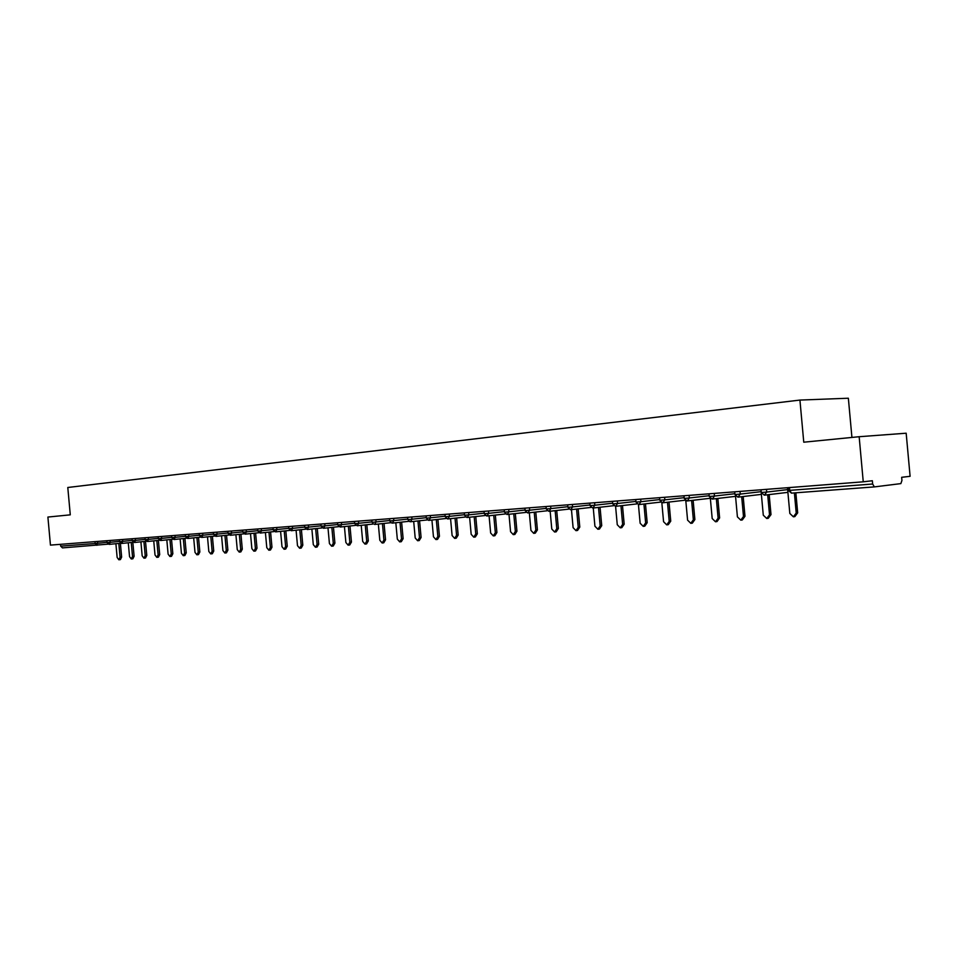 <?xml version="1.0" encoding="UTF-8"?>
<svg xmlns="http://www.w3.org/2000/svg" width="958" height="958" viewBox="0 0 958 958"><rect width="100%" height="100%" fill="white"/><g stroke="black" fill="none" stroke-linecap="round" stroke-linejoin="round"><path stroke-width="1.44" d="M851.925 437.435L848.357 398.229L799.93 400.073L67.79 487.49L70.281 514.841L47.9 517.057L50.451 545.114L863.254 481.814L859.158 436.716L906.172 433.208L910.1 476.306L901.658 477.3L901.945 480.473L900.855 483.61L874.367 486.904L872.642 484.018L872.343 480.748L863.254 481.814M874.295 486.904L791.392 493.131M108.074 544.156L62.462 547.892L60.689 546.144L60.522 544.336M799.93 400.073L803.762 442.201L859.158 436.716M787.907 492.352L764.4 495.154L766.711 492.065L787.656 489.61M761.382 494.376L738.007 497.142L740.259 494.089L761.143 491.67M735.54 496.352L712.297 499.07L714.476 496.064L734.87 493.717M710.106 498.292L687.209 500.962L689.341 497.98L709.195 495.717M685.09 500.208L662.756 502.794L664.828 499.86L684.168 497.669M660.697 502.088L638.902 504.591L640.926 501.693L659.751 499.561M636.89 503.908L615.623 506.339L617.587 503.477L635.932 501.417M613.659 505.692L592.894 508.039L594.822 505.225L612.689 503.225M590.978 507.429L570.705 509.716L572.585 506.926L590.008 504.986M568.836 509.117L549.042 511.344L550.862 508.578L567.855 506.71M547.21 510.77L527.87 512.925L529.642 510.207L546.216 508.387M526.074 512.386L507.177 514.482L508.914 511.8L525.08 510.027M505.429 513.955L486.951 516.003L488.652 513.344L504.423 511.632M485.239 515.5L467.181 517.488L468.845 514.865L484.233 513.189M465.504 517.009L447.841 518.949L449.47 516.35L464.486 514.721M446.2 518.47L428.933 520.362L430.513 517.799L445.183 516.218M427.328 519.919L410.419 521.751L411.964 519.212L426.298 517.679M408.85 521.32L392.313 523.116L393.822 520.601L407.821 519.104M390.768 522.697L374.578 524.445L376.051 521.966L389.726 520.505M373.069 524.05L357.226 525.75L358.663 523.296L372.027 521.882M355.729 525.367L340.222 527.032L341.635 524.601L354.688 523.224M338.761 526.649L323.565 528.277L324.942 525.882L337.719 524.529M322.127 527.918L307.255 529.511L308.596 527.128L321.086 525.81M305.841 529.151L291.256 530.708L292.585 528.361L304.788 527.08M289.879 530.373L275.593 531.882L276.886 529.558L288.825 528.301M274.228 531.558L260.229 533.043L261.486 530.732L273.174 529.511M258.888 532.72L245.164 534.169L246.398 531.894L257.834 530.696M243.847 533.857L230.387 535.283L231.597 533.019L242.793 531.858M229.094 534.983L215.897 536.372L217.083 534.133L228.04 532.995M214.616 536.085L201.671 537.438L202.845 535.223L213.562 534.121M200.426 537.163L187.72 538.48L188.87 536.3L199.36 535.211M186.487 538.216L174.033 539.51L175.146 537.342L185.433 536.288M172.811 539.246L160.585 540.528L161.686 538.372L171.757 537.342M159.387 540.264L147.388 541.521L148.466 539.39L158.333 538.372M146.215 541.27L134.431 542.491L135.485 540.384L145.161 539.39M133.27 542.252L121.714 543.449L122.744 541.354L132.216 540.384M120.564 543.21L109.212 544.384L110.218 542.312L119.51 541.366M787.476 487.718L789.823 513.464L793.392 516.817L796.218 513.045L794.386 492.903M796.218 513.045L797.679 512.841L794.853 516.601L793.727 516.769M797.679 512.841L795.859 492.795M761.215 492.52L763.286 515.2L766.759 518.506L769.514 514.793L767.693 494.771M769.514 514.793L770.998 514.59L768.244 518.302L767.071 518.47M761.215 492.496L760.975 489.789M770.998 514.59L769.178 494.591M735.516 496.016L737.409 516.889L740.809 520.158L743.492 516.494L741.684 496.711M743.492 516.494L744.977 516.29L742.306 519.954L741.097 520.122M744.977 516.29L743.18 496.531M710.357 498.507L712.189 518.541L715.506 521.775L718.105 518.158L716.333 498.603M718.105 518.158L719.614 517.955L717.003 521.571L715.77 521.739M719.614 517.955L717.841 498.423M685.808 500.711L687.581 520.146L690.814 523.343L693.364 519.775L691.604 500.447M693.364 519.775L694.873 519.571L692.335 523.14L691.077 523.308M694.873 519.571L693.125 500.268M661.834 502.722L663.571 521.715L666.732 524.876L669.211 521.356L667.475 502.255M669.211 521.356L670.744 521.152L668.265 524.673L666.972 524.84M670.744 521.152L669.007 502.076M638.435 504.591L640.136 523.248L643.225 526.373L645.644 522.888L643.92 504.016M645.644 522.888L647.177 522.697L644.77 526.17L643.453 526.349M647.177 522.697L645.464 503.836M615.587 506.339L617.263 524.745L620.281 527.834L622.64 524.397L620.94 505.728M622.64 524.397L624.185 524.194L621.826 527.63L620.497 527.81M624.185 524.194L622.484 505.549M593.265 508.003L594.918 526.205L597.876 529.259L600.175 525.87L598.499 507.405M600.175 525.87L601.732 525.667L599.433 529.056L598.079 529.235M601.732 525.667L600.055 507.237M571.459 509.632L573.1 527.642L575.986 530.66L578.225 527.307L576.572 509.045M578.225 527.307L579.794 527.104L577.554 530.457L576.177 530.636M579.794 527.104L578.141 508.878M550.155 511.213L551.784 529.032L554.598 532.013L556.79 528.708L555.149 510.65M556.79 528.708L558.358 528.505L556.179 531.822L554.79 531.989M558.358 528.505L556.718 510.482M529.331 512.769L530.936 530.397L533.702 533.355L535.845 530.073L534.217 512.219M535.845 530.073L537.414 529.882L535.283 533.151L533.881 533.331M537.414 529.882L535.797 512.039M508.985 514.29L510.566 531.726L513.272 534.648L515.356 531.415L513.751 513.751M515.356 531.415L516.937 531.223L514.853 534.456L513.44 534.624M516.937 531.223L515.332 513.584M489.071 515.775L490.652 533.031L493.298 535.917L495.334 532.72L493.741 515.248M495.334 532.72L496.915 532.528L494.879 535.726L493.454 535.905M496.915 532.528L495.334 515.081M469.612 517.224L471.168 534.301L473.755 537.163L475.743 534.001L474.174 516.721M475.743 534.001L477.335 533.81L475.348 536.971L473.911 537.151M477.335 533.81L475.767 516.542M450.559 518.649L452.104 535.546L454.643 538.384L456.583 535.259L455.026 518.158M456.583 535.259L458.175 535.067L456.236 538.192L454.787 538.372M458.175 535.067L456.631 517.979M431.926 520.038L433.447 536.767L435.938 539.57L437.842 536.48L436.297 519.559M437.842 536.48L439.435 536.288L437.531 539.378L436.07 539.558M439.435 536.288L437.902 519.38M413.688 521.403L415.197 537.965L417.628 540.743L419.484 537.689L417.963 520.936M419.484 537.689L421.089 537.486L419.233 540.54L417.76 540.731M421.089 537.486L419.568 520.757M395.822 522.733L397.319 539.138L399.702 541.881L401.522 538.863L400.013 522.278M401.522 538.863L403.126 538.671L401.306 541.689L399.833 541.869M403.126 538.671L401.618 522.11M378.338 524.038L379.811 540.276L382.158 542.994L383.93 540.013L382.434 523.595M383.93 540.013L385.535 539.821L383.763 542.803L382.278 542.982M385.535 539.821L384.05 523.427M361.214 525.319L362.675 541.402L364.962 544.096L366.71 541.138L365.226 524.888M366.71 541.138L368.315 540.947L366.579 543.904L365.082 544.084M368.315 540.947L366.83 524.721M344.425 526.577L345.874 542.503L348.125 545.162L349.826 542.24L348.365 526.158M349.826 542.24L351.442 542.048L349.73 544.97L348.233 545.15M351.442 542.048L349.969 525.978M327.983 527.81L329.42 543.569L331.636 546.216L333.3 543.318L331.839 527.391M333.3 543.318L334.905 543.138L333.24 546.024L331.731 546.204M334.905 543.138L333.456 527.223M311.877 529.008L313.29 544.623L315.457 547.246L317.086 544.384L315.649 528.612M317.086 544.384L318.703 544.192L317.074 547.054L315.565 547.234M318.703 544.192L317.266 528.433M296.082 530.193L297.483 545.665L299.614 548.251L301.207 545.425L299.782 529.798M301.207 545.425L302.812 545.234L301.219 548.072L299.71 548.239M302.812 545.234L301.399 529.63M280.586 531.355L281.987 546.671L284.071 549.245L285.628 546.443L284.227 530.971M285.628 546.443L287.244 546.252L285.676 549.054L284.167 549.233M287.244 546.252L285.831 530.792M265.402 532.492L266.779 547.665L268.839 550.215L270.36 547.437L268.97 532.109M270.36 547.437L271.964 547.246L270.443 550.024L268.923 550.203M271.964 547.246L270.575 531.941M250.505 533.606L251.87 548.647L253.882 551.173L255.391 548.419L254.002 533.235M255.391 548.419L256.995 548.227L255.499 550.982L253.966 551.161M256.995 548.227L255.606 533.067M235.896 534.696L237.249 549.605L239.225 552.107L240.697 549.377L239.32 534.336M240.697 549.377L242.302 549.197L240.829 551.916L239.308 552.095M242.302 549.197L240.937 534.169M221.561 535.773L222.903 550.539L224.843 553.017L226.28 550.323L224.926 535.426M226.28 550.323L227.884 550.131L226.447 552.838L224.914 553.005M227.884 550.131L226.531 535.247M207.491 536.827L208.82 551.461L210.724 553.916L212.137 551.245L210.796 536.48M212.137 551.245L213.742 551.066L212.329 553.736L210.796 553.904M213.742 551.066L212.389 536.312M193.672 537.869L195.001 552.371L196.869 554.802L198.246 552.155L196.917 537.522M198.246 552.155L199.851 551.976L198.474 554.61L196.941 554.79M199.851 551.976L198.522 537.354M180.116 538.875L181.421 553.257L183.265 555.664L184.619 553.041L183.301 538.552M184.619 553.041L186.223 552.862L184.87 555.484L183.265 555.664M186.223 552.862L184.906 538.384M166.812 539.881L168.105 554.119L169.913 556.514L171.243 553.916L169.937 539.546M171.243 553.916L172.835 553.736L171.506 556.335L169.913 556.514M172.835 553.736L171.53 539.39M153.735 540.863L155.016 554.981L156.801 557.352L158.106 554.778L156.801 540.54M158.106 554.778L159.699 554.598L158.393 557.173L156.801 557.352M159.699 554.598L158.393 540.372M140.898 541.821L142.167 555.82L143.916 558.167L145.197 555.628L143.916 541.51M145.197 555.628L146.79 555.448L145.508 557.987L143.916 558.167M146.79 555.448L145.508 541.342M128.276 542.767L129.546 556.646L131.27 558.981L132.515 556.454L131.246 542.456M132.515 556.454L134.108 556.275L132.851 558.801L131.27 558.981M134.108 556.275L132.839 542.3M115.894 543.689L117.139 557.46L118.828 559.771L120.061 557.269L118.804 543.39M120.061 557.269L121.642 557.089L120.421 559.592L118.828 559.771M121.642 557.089L120.385 543.234M789.476 487.562L789.727 490.364L872.642 484.018M789.727 490.364L791.488 493.131L788.326 490.448L789.727 490.364M60.689 546.144L95.141 543.509L94.974 541.653M97.752 541.438L96.926 545.306L95.141 543.509L107.021 542.336M766.472 489.358L766.711 492.065L761.287 492.484M740.019 491.418L740.259 494.089L734.942 494.508L737.9 497.142M714.237 493.43L714.476 496.064L709.267 496.472L712.177 499.082M689.113 495.382L689.341 497.98L684.228 498.388L687.09 500.962M664.601 497.286L664.828 499.86L659.811 500.268M640.686 499.154L640.926 501.693L635.992 502.088L638.758 504.591M617.359 500.974L617.587 503.477L612.749 503.872M594.595 502.746L594.822 505.225L590.068 505.608M572.357 504.471L572.585 506.926L567.914 507.297L570.537 509.716M550.646 506.159L550.862 508.578L546.276 508.961M529.427 507.812L529.642 510.207L525.128 510.578M508.698 509.428L508.914 511.8L504.471 512.159L506.95 514.482M488.436 511.009L488.652 513.344L484.281 513.704L486.7 516.003M468.63 512.554L468.845 514.865L464.534 515.212L466.881 517.476M449.254 514.063L449.47 516.35L445.231 516.697L447.494 518.925M430.31 515.536L430.513 517.799L426.334 518.146M411.76 516.985L411.964 519.212L407.857 519.559M393.618 518.398L393.822 520.601L389.774 520.936M375.859 519.775L376.051 521.966L372.063 522.302L373.404 523.942M358.472 521.128L358.663 523.296L354.735 523.631M341.431 522.457L341.635 524.601L337.755 524.924L340.222 527.032M324.75 523.763L324.942 525.882L321.122 526.193M308.404 525.032L308.596 527.128L304.824 527.451L307.255 529.511M292.394 526.277L292.585 528.361L288.861 528.672L291.256 530.708M276.694 527.499L276.886 529.558L273.21 529.87L275.593 531.882M261.306 528.696L261.486 530.732L257.87 531.043L260.229 533.043M246.218 529.87L246.398 531.894L242.817 532.193M231.417 531.031L231.597 533.019L228.064 533.319L230.387 535.283M216.903 532.157L217.083 534.133L213.598 534.432L215.897 536.372M202.665 533.271L202.845 535.223L199.396 535.522L201.671 537.438M188.69 534.348L188.87 536.3L185.457 536.588L187.72 538.48M174.979 535.426L175.146 537.342L171.781 537.63L174.033 539.51M161.507 536.468L161.686 538.372L158.357 538.659M148.298 537.498L148.466 539.39L145.185 539.665L147.388 541.521M135.317 538.516L135.485 540.384L132.24 540.659L134.431 542.491M122.576 539.498L122.744 541.354L119.534 541.629L121.714 543.449M110.05 540.48L110.218 542.312L107.045 542.587L109.212 544.384M761.035 489.778L761.287 492.52L764.292 495.166M659.583 497.681L659.811 500.292L662.625 502.806M612.521 501.345L612.749 503.884L615.467 506.339M589.841 503.118L590.068 505.632L592.739 508.051M546.048 506.519L546.276 508.973L548.85 511.344M524.912 508.171L525.128 510.602L527.654 512.937M426.13 515.859L426.346 518.158L428.501 520.326M407.653 517.296L407.857 519.571L409.88 521.679M389.571 518.709L389.774 520.96L391.559 522.936M788.075 487.67L788.326 490.448M734.702 491.825L734.942 494.532M709.028 493.825L709.267 496.507M683.988 495.777L684.228 498.423M635.765 499.537L635.992 502.112M567.687 504.842L567.914 507.321M504.255 509.776L504.471 512.183M484.065 511.344L484.281 513.727M464.319 512.889L464.534 515.236M445.015 514.386L445.231 516.709M371.86 520.086L372.063 522.314M354.532 521.439L354.735 523.643L357.226 525.75M337.551 522.757L337.755 524.936M320.93 524.05L321.122 526.217L323.565 528.277M304.632 525.319L304.824 527.463M288.669 526.565L288.861 528.684M273.018 527.786L273.21 529.882M257.678 528.984L257.87 531.055M242.637 530.157L242.817 532.205L245.164 534.169M227.884 531.307L228.064 533.331M213.406 532.432L213.598 534.444M199.216 533.534L199.396 535.534M185.277 534.624L185.457 536.6M171.602 535.69L171.781 537.642M158.19 536.731L158.357 538.671L160.585 540.528M145.005 537.761L145.185 539.677M132.06 538.767L132.24 540.671M119.355 539.749L119.534 541.641M106.877 540.719L107.045 542.599"/></g></svg>
